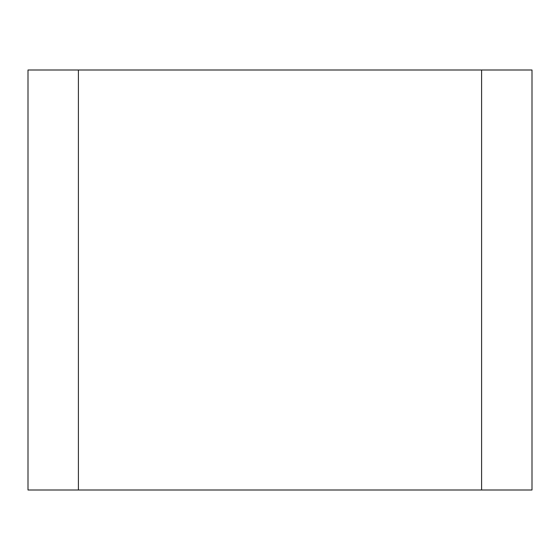 <?xml version="1.0" encoding="UTF-8"?>
<svg xmlns="http://www.w3.org/2000/svg" width="560" height="560" viewBox="0 0 560 560"><rect width="100%" height="100%" fill="white"/><g stroke="black" fill="none" stroke-linecap="round" stroke-linejoin="round"><path stroke-width="0.84" d="M481.6 70L78.4 70L78.4 490L532 490L532 70L481.6 70L481.6 490M78.4 70L28 70L28 490L78.4 490"/></g></svg>
